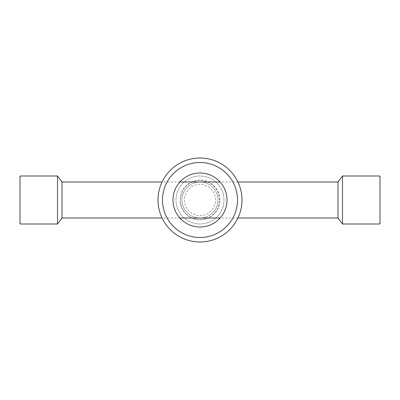 <?xml version="1.0" encoding="UTF-8"?>
<svg xmlns="http://www.w3.org/2000/svg" width="400" height="400" viewBox="0 0 400 400"><rect width="100%" height="100%" fill="white"/><g stroke="black" fill="none" stroke-linecap="round" stroke-linejoin="round"><path stroke-width="0.3" stroke-dasharray="2 1.5" d="M57.5 224L57.5 176M62 218L62 182M20 224L20 176M342.5 224L342.5 176M380 224L380 176M338 218L338 182M227 200A27 27 0 0 0 200 173A27 27 0 0 0 173 200A27 27 0 0 0 200 227A27 27 0 0 0 227 200M242 200A42 42 0 0 0 200 158A42 42 0 0 0 158 200A42 42 0 0 0 200 242A42 42 0 0 0 242 200M237.5 200A37.5 37.5 0 0 0 200 162.5A37.5 37.5 0 0 0 162.5 200A37.5 37.5 0 0 0 200 237.5A37.5 37.5 0 0 0 237.5 200M224 200A24 24 0 0 0 200 176A24 24 0 0 0 176 200A24 24 0 0 0 200 224A24 24 0 0 0 224 200A24 24 0 0 0 200 176A24 24 0 0 0 176 200A24 24 0 0 0 200 224A24 24 0 0 0 224 200A24 24 0 0 0 200 176A24 24 0 0 0 176 200A24 24 0 0 0 200 224A24 24 0 0 0 224 200A24 24 0 0 0 200 176A24 24 0 0 0 176 200A24 24 0 0 0 200 224A24 24 0 0 0 224 200M219.94 200A19.94 19.94 0 0 0 200 180.06A19.94 19.94 0 0 0 180.06 200A19.94 19.94 0 0 0 200 219.94A19.94 19.94 0 0 0 219.94 200M219.5 200A19.5 19.5 0 0 0 200 180.5A19.5 19.5 0 0 0 180.5 200A19.5 19.5 0 0 0 200 219.5A19.5 19.5 0 0 0 219.5 200M215.6 200A15.6 15.6 0 0 0 200 184.4A15.6 15.6 0 0 0 184.4 200A15.6 15.6 0 0 0 200 215.6A15.6 15.6 0 0 0 215.6 200A15.6 15.6 0 0 0 200 184.4A15.6 15.6 0 0 0 184.4 200A15.6 15.6 0 0 0 200 215.6A15.6 15.6 0 0 0 215.6 200M218 200A18 18 0 0 0 200 182A18 18 0 0 0 182 200A18 18 0 0 0 200 218A18 18 0 0 0 218 200A18 18 0 0 0 200 182A18 18 0 0 0 182 200A18 18 0 0 0 200 218A18 18 0 0 0 218 200M237.945 218L220.125 218M179.875 218L162.055 218M237.945 182L220.125 182M179.875 182L162.055 182"/><path stroke-width="0.6" d="M57.5 200L57.5 224L20 224L20 176L57.5 176L57.5 200M162.055 182L62 182L62 218L57.5 224M342.5 200L342.5 224L380 224L380 176L342.5 176L342.5 200M237.945 182L338 182L338 218L342.5 224M173 200A27 27 0 0 0 200 227A27 27 0 0 0 227 200A27 27 0 0 0 200 173A27 27 0 0 0 173 200M242 200A42 42 0 0 0 200 158A42 42 0 0 0 158 200A42 42 0 0 0 200 242A42 42 0 0 0 242 200M237.5 200A37.5 37.5 0 0 0 200 162.5A37.5 37.5 0 0 0 162.5 200A37.5 37.5 0 0 0 200 237.5A37.5 37.5 0 0 0 237.5 200M338 218L237.945 218M220.125 218L179.875 218M162.055 218L62 218M220.125 182L179.875 182M338 182L342.5 176M62 182L57.5 176"/></g></svg>
